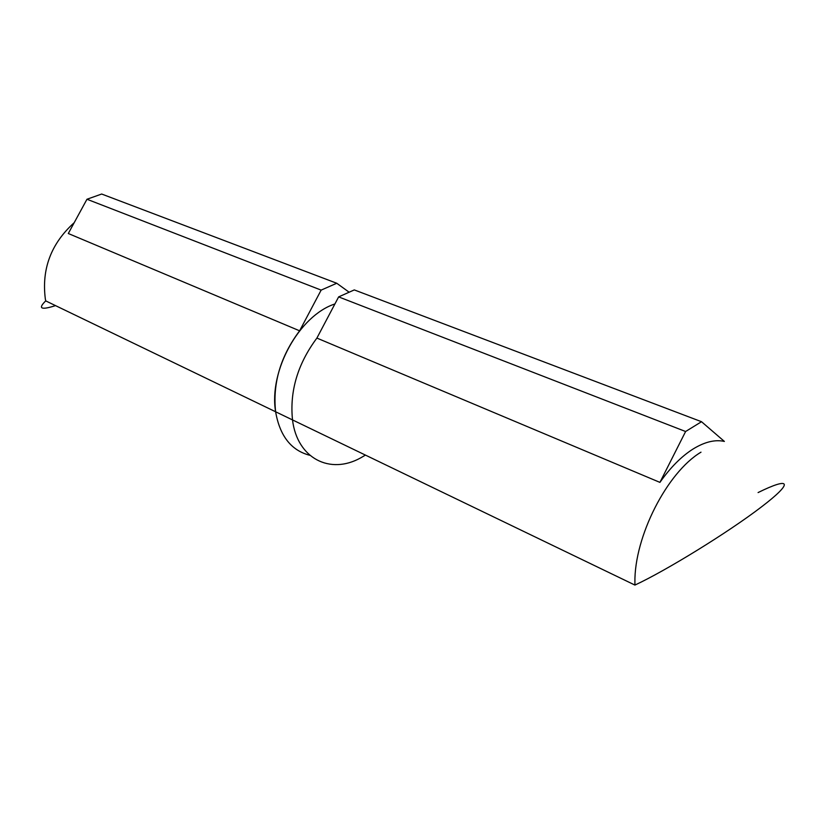 <?xml version="1.0" encoding="UTF-8"?>
<svg xmlns="http://www.w3.org/2000/svg" width="826" height="826" viewBox="0 0 826 826"><rect width="100%" height="100%" fill="white"/><g stroke="black" fill="none" stroke-linecap="round" stroke-linejoin="round"><path stroke-width="1.24" d="M349.14 292.218L336.75 283.256L101.67 194.027L86.967 199.252L68.3 233.51L299.611 330.813C280.572 356.233 272.57 383.223 275.616 411.771C279.838 436.025 291.268 450.552 309.895 455.322C291.268 450.552 279.838 436.025 275.616 411.771L45.719 300.891L45.337 298.95C41.496 268.935 51.119 243.515 74.195 222.679M336.75 283.256L321.149 290.112L299.611 330.813M86.967 199.252L321.149 290.112M700.995 452.173C667.119 472.265 634.192 536.817 634.905 582.495L634.926 585.076L292.507 419.918C289.585 391.111 297.721 363.832 316.895 338.082L338.639 296.895L354.292 289.916L701.522 421.714L724.371 441.425C715.068 439.36 704.63 441.9 693.055 449.024C681.44 456.396 670.392 467.516 659.922 482.384L316.895 338.082C297.721 363.832 289.585 391.111 292.507 419.918C297.226 458.626 330.163 474.991 360.735 457.831L365.443 455.095M659.922 482.384L685.611 431.513L338.639 296.895M685.611 431.513L701.522 421.714M334.922 303.947C299.311 315.48 268.656 370.791 275.616 411.771L292.507 419.918M55.528 305.62C40.99 310.256 37.717 308.676 45.719 300.891M634.926 585.076C666.138 570.59 728.078 532.44 761.118 507.164C794.591 481.692 790.275 476.633 758.082 492.564"/></g></svg>
